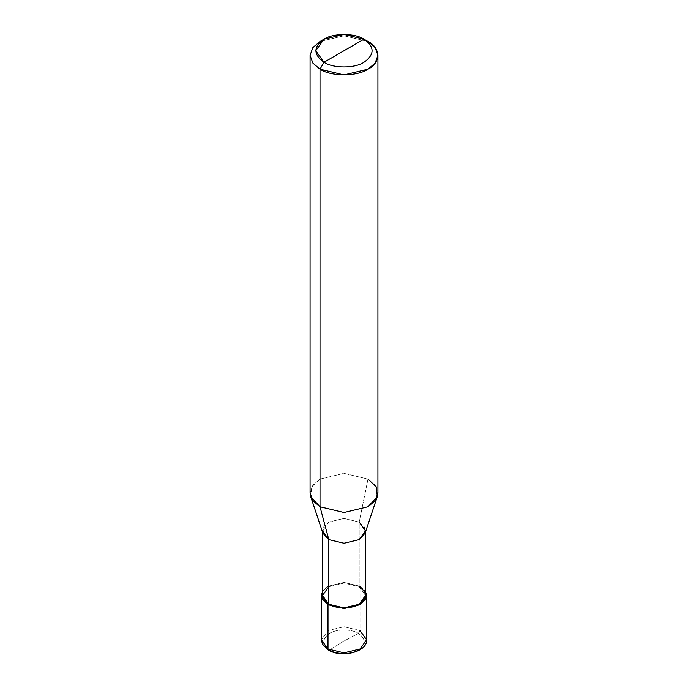<?xml version="1.0" encoding="UTF-8"?>
<svg xmlns="http://www.w3.org/2000/svg" width="688" height="688" viewBox="0 0 688 688"><rect width="100%" height="100%" fill="white"/><g stroke="black" fill="none" stroke-linecap="round" stroke-linejoin="round"><path stroke-width="0.52" stroke-dasharray="3.44 2.58" d="M322.517 595.473L328.804 586.701L344 583.071L359.196 586.701L359.996 586.245L365.483 591.396L359.996 586.245L359.996 630.561L358.336 633.364C366.068 638.877 366.068 644.398 358.336 649.919C351.886 654.383 336.114 654.383 329.664 649.919C336.114 654.383 351.886 654.383 358.336 649.919C366.068 644.398 366.068 638.877 358.336 633.364L344 641.061L329.664 649.919L344 641.061L358.336 633.364C351.886 628.901 336.114 628.901 329.664 633.364C321.932 638.877 321.932 644.398 329.664 649.919C321.932 644.398 321.932 638.877 329.664 633.364C336.114 628.901 351.886 628.901 358.336 633.364L359.996 630.561L344 626.734L328.004 630.561L321.382 639.797L328.004 630.561L344 626.734L359.996 630.561L359.996 586.245L344 582.418L328.004 586.245L322.517 591.396L328.004 586.245L344 582.418L359.996 586.245L359.196 586.701L344 583.071L328.804 586.701M322.904 533.191L323.575 526.991L328.804 522.072L344 518.442L359.196 522.072L359.196 586.701L359.196 522.072L344 518.442L328.804 522.072L322.517 530.844L322.517 532.03M310.073 492.943L312.868 485.16L320.015 479.089L344 473.353L367.985 479.089L359.196 522.072L367.985 479.089L344 473.353L320.015 479.089L311.759 486.855L310.692 496.65M367.985 41.486L367.985 479.089L367.985 41.486L344 35.75L320.015 41.486L344 35.75L367.985 41.486L363.986 39.182M329.664 649.919L328.477 650.065M359.996 630.561L366.618 639.797M359.196 586.701L365.483 595.473M359.196 522.072L364.425 526.991L365.096 533.191M367.985 479.089L375.132 485.16L377.927 492.943M365.483 532.03L365.483 530.844"/><path stroke-width="1.03" d="M322.517 530.844L328.804 539.616L322.904 533.191L310.692 496.65L320.015 506.789L320.015 69.187L312.868 63.115L310.073 55.341L312.868 47.558L320.015 41.486L312.868 47.558L310.073 55.341L312.868 63.115L320.015 69.187L324.014 62.264C333.009 68.49 354.991 68.49 363.986 62.264C374.771 54.567 374.771 46.879 363.986 39.182L324.014 62.264C313.229 54.567 313.229 46.879 324.014 39.182C333.009 32.955 354.991 32.955 363.986 39.182C374.771 46.879 374.771 54.567 363.986 62.264C354.991 68.49 333.009 68.49 324.014 62.264L363.986 39.182L344 34.4L324.014 39.182L315.732 50.723L324.014 62.264L320.015 69.187L320.015 506.789L328.804 539.616L328.804 604.245L328.004 604.709L328.004 649.025L328.477 650.065L329.664 649.919M321.382 595.473L328.004 604.709L322.104 598.741L322.517 591.396L321.382 595.473L321.382 639.797L328.004 649.025L321.382 639.797L322.44 644.106L328.477 650.065L328.004 649.025L344 652.852L359.996 649.025L366.618 639.797L359.996 630.561M328.804 586.701L322.517 595.473L328.804 604.245L322.517 595.473L322.517 532.03M328.477 650.065C341.652 658.382 367.667 651.846 366.618 639.797L359.996 649.025L344 652.852L328.004 649.025L328.004 604.709L328.804 604.245L328.804 539.616L320.015 506.789L312.868 500.718L310.073 492.943L310.073 55.341M328.004 604.709L344 608.536L359.996 604.709L366.618 595.473L365.483 591.396L365.896 598.741L359.996 604.709L344 608.536L328.004 604.709M365.483 532.03L365.483 595.473L359.196 604.245L344 607.882L328.804 604.245C335.641 608.975 352.359 608.975 359.196 604.245C367.392 598.397 367.392 592.549 359.196 586.701M377.927 55.341L375.132 47.558L367.985 41.486C380.928 47.721 380.928 62.952 367.985 69.187C357.192 76.66 330.808 76.66 320.015 69.187L344 74.923L367.985 69.187L375.132 63.115L377.927 55.341L377.927 492.943L375.132 500.718L367.985 506.789L344 512.526L320.015 506.789L344 512.526L367.985 506.789L377.308 496.65L365.096 533.191L359.196 539.616L344 543.245L328.804 539.616L344 543.245L359.196 539.616L365.483 530.844L359.196 522.072M377.308 496.65L376.241 486.855L367.985 479.089M367.985 41.486L363.986 39.182L367.985 41.486M320.015 41.486L324.014 39.182M366.618 639.797L366.618 595.473"/></g></svg>

